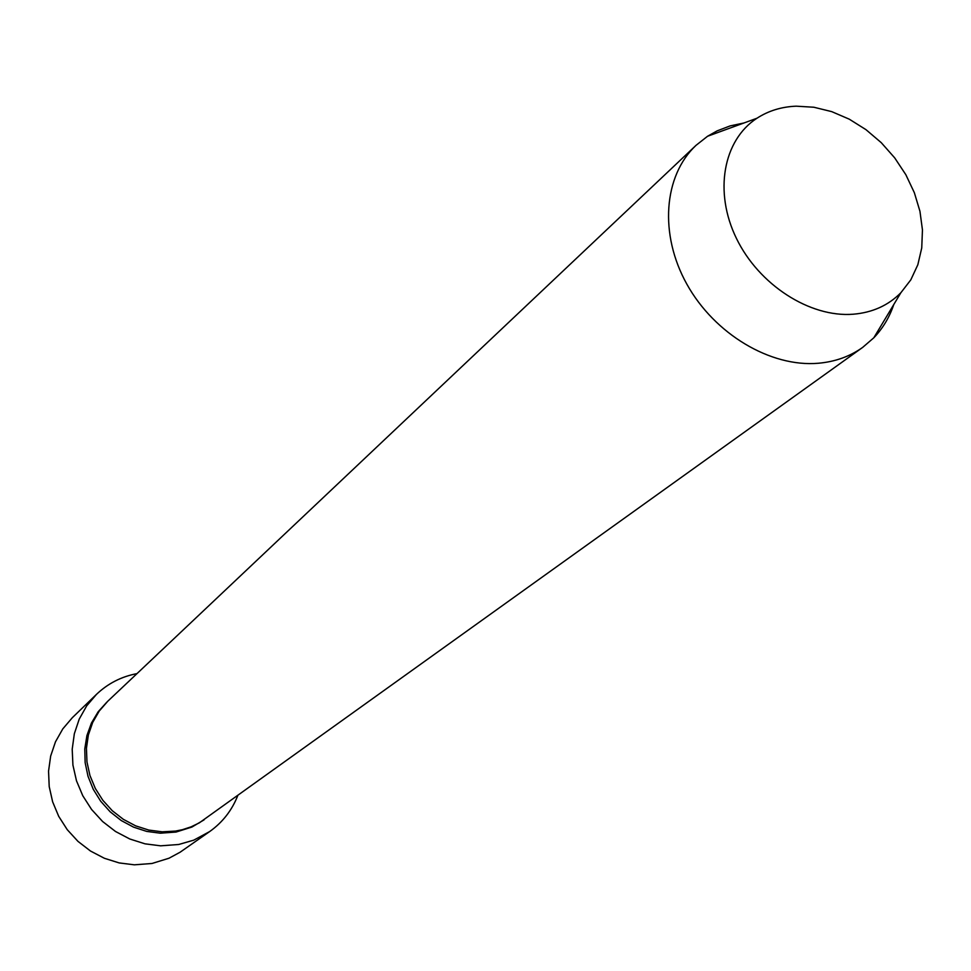 <?xml version="1.0" encoding="UTF-8"?>
<svg xmlns="http://www.w3.org/2000/svg" width="971" height="971" viewBox="0 0 971 971"><rect width="100%" height="100%" fill="white"/><g stroke="black" fill="none" stroke-linecap="round" stroke-linejoin="round"><path stroke-width="1.46" d="M96.493 694.35L72.34 717.678L62.787 728.893L55.468 741.832L50.662 756.069L48.55 771.144L49.205 786.571L52.628 801.803L58.709 816.344L67.254 829.683L77.971 841.372L90.485 851.021L104.383 858.279L119.178 862.928L134.374 864.821L151.986 863.486L168.99 858.23L180.084 852.235L209.663 831.564L193.775 840.146L178.725 844.491L160.64 845.826L145.031 843.835L129.823 839.005L115.525 831.492L102.635 821.539L91.59 809.486L82.778 795.735L76.478 780.769L72.922 765.087L72.206 749.224L74.342 733.724L79.234 719.098L86.698 705.832L96.493 694.35C107.902 683.487 121.399 676.581 136.996 673.619M893.781 304.53C889.436 317.371 882.773 328.465 873.791 337.811L862.697 347.375L199.334 822.85L191.105 826.843L182.354 829.707L175.52 831.079L162.181 831.819L148.733 830.059L135.637 825.848L123.341 819.33L112.272 810.712L102.817 800.274L95.279 788.391L89.939 775.477L86.965 761.956L86.443 748.289L88.373 734.95L92.706 722.4L99.248 711.027L107.793 701.208L696.037 145.334L707.543 136.268L717.144 130.867L730.131 125.902L744.017 122.965M853.254 314.216C809.899 317.699 758.885 284.879 736.419 238.381C713.709 191.967 723.189 140.091 756.943 118.244C768.474 110.779 781.57 106.749 796.232 106.179L813.844 107.235L831.722 111.629L849.273 119.178L865.95 129.641L881.255 142.664L894.679 157.848L905.834 174.695L914.354 192.707L919.95 211.302L922.45 229.896L921.746 247.908L917.838 264.743L910.81 279.854L900.87 292.732C888.319 305.428 872.443 312.589 853.254 314.216M862.697 347.375C849.916 356.478 835.133 361.77 818.335 363.251C770.598 367.426 714.547 334.097 686.885 284.224C659.054 234.412 663.557 175.727 696.037 145.334M237.713 795.735C231.851 810.482 222.505 822.413 209.663 831.564M204.104 819.84L191.918 827.049L176.006 832.062L160.227 833.191L146.706 831.407L133.561 827.146L121.241 820.544L110.172 811.817L100.729 801.281L93.252 789.302L88.009 776.278L85.145 762.672L84.78 748.957L86.904 735.605L91.432 723.055L98.18 711.743L106.931 702.045M756.943 118.244L707.543 136.268M900.87 292.732L873.791 337.811"/></g></svg>
